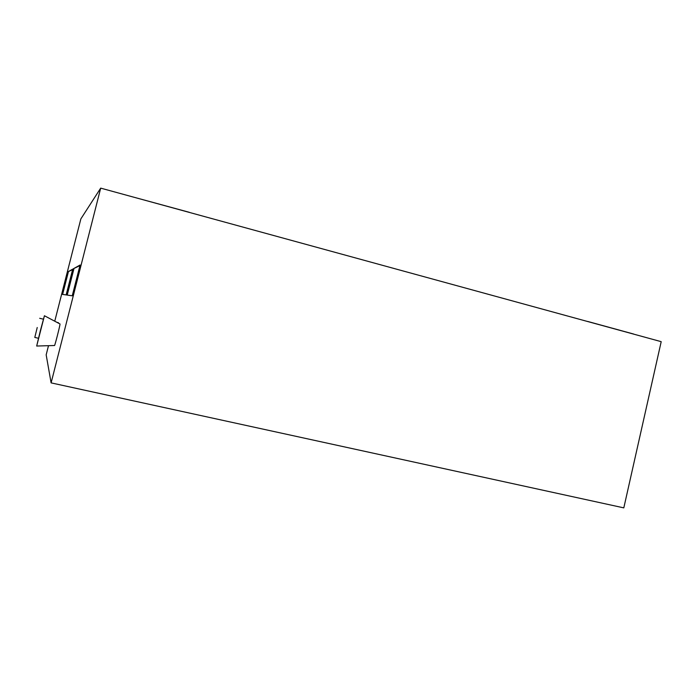 <?xml version="1.0" encoding="UTF-8"?>
<svg xmlns="http://www.w3.org/2000/svg" width="696" height="696" viewBox="0 0 696 696"><rect width="100%" height="100%" fill="white"/><g stroke="black" fill="none" stroke-linecap="round" stroke-linejoin="round"><path stroke-width="1.04" d="M54.758 321.204L80.858 218.901L100.694 188.129L661.2 341.666L623.807 507.871L51.112 382.878L100.694 188.129M51.112 382.878L46.171 354.829L48.502 345.695M80.084 265.011L72.245 295.809L66.668 294.991L73.35 268.778L80.084 265.011M72.723 269.135L66.146 294.921L62.144 294.33L67.886 271.84L72.723 269.135M59.978 323.962L60.004 323.979C60.413 324.127 54.671 346.66 54.505 345.512L36.705 346.034M58.386 322.683L58.368 323.118M73.35 268.778L79.936 265.602M67.225 295.078L73.889 268.908M67.886 271.84L72.593 269.622M62.623 294.399L68.347 271.953M40.472 330.278L44.431 315.749L36.679 346.034L40.472 330.278M37.227 327.512L34.8 337.43L37.227 327.512M383.296 265.541L416.869 274.737M189.364 212.323L131.361 196.533L189.373 212.332M60.004 323.979L44.431 315.749M58.403 322.692L56.898 322.335M43.396 319.168L39.698 318.298M38.463 338.273L34.809 337.43M587.711 321.456L633.664 334.045"/></g></svg>

